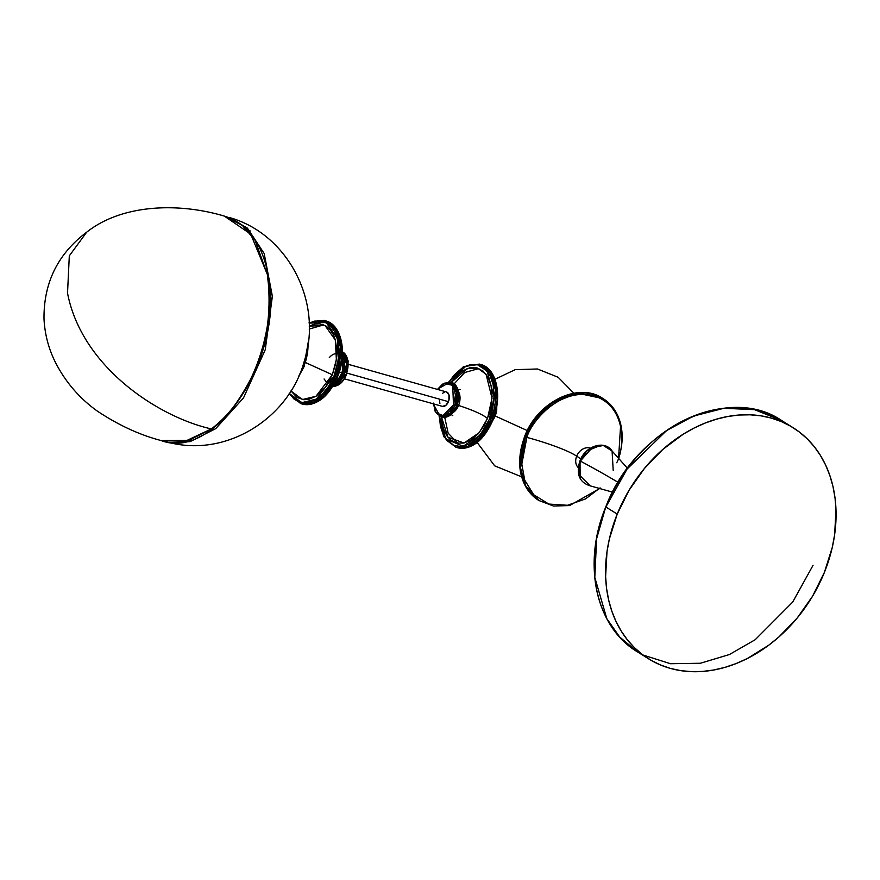 <?xml version="1.0" encoding="UTF-8"?>
<svg xmlns="http://www.w3.org/2000/svg" width="880" height="880" viewBox="0 0 880 880"><rect width="100%" height="100%" fill="white"/><g stroke="black" fill="none" stroke-linecap="round" stroke-linejoin="round"><path stroke-width="1.32" d="M170.192 442.794L190.146 441.628L215.721 428.648L243.518 397.892L265.254 349.734L272.371 296.296L264.187 253.528L247.456 228.184L229.031 217.415L247.456 228.184L264.187 253.528L272.371 296.296L265.254 349.734L243.518 397.892L215.721 428.648L190.146 441.628L170.192 442.794A108.548 85.481 98.9 0 0 177.298 444.246A108.548 85.481 -81.1 0 1 170.192 442.794L165.858 441.892L170.192 442.794A1.606 1.265 -81.1 0 1 169.521 442.288A1.606 1.265 98.9 0 0 170.192 442.794M67.529 293.095L69.311 255.838L86.669 232.199L69.311 255.838L67.529 293.095C81.653 366.839 158.103 416.955 211.332 428.934C158.103 416.955 81.653 366.839 67.529 293.095M224.334 216.106L250.712 234.102L267.443 274.681C271.997 312.059 266.86 345.994 252.032 376.508C237.941 403.425 224.378 420.893 211.332 428.934L185.086 441.32L161.183 440.561M161.249 440.583C139.59 434.94 118.206 425.04 97.075 410.916C79.376 398.167 65.516 382.03 55.484 362.505C48.609 348.799 44.781 334.235 44 318.802C43.659 282.711 57.882 253.847 86.669 232.199C122.364 203.874 179.179 202.543 224.411 216.128L242.44 225.522L255.134 240.46L267.443 274.681A2.145 1.045 -9.9 0 1 268.224 275.308A2.145 1.045 170.1 0 0 267.443 274.681C275.55 301.862 265.639 387.64 211.332 428.934L188.969 440.33L161.249 440.583C216.623 461.912 285.208 353.738 268.224 275.308A2.145 1.045 -9.9 0 1 267.74 276.144M232.925 407.946L244.728 390.973L254.639 371.613L258.764 361.273L265.144 339.768M267.344 328.812L269.643 306.999L269.082 286.044M269.379 292.941L267.531 276.287M478.918 368.544L464.684 372.515L454.256 383.724M453.805 384.45L452.991 385.792M451.242 382.437L467.302 368.511L477.499 368.038L486.101 374.308L492.008 398.189L487.542 418.429C482.449 414.392 472.791 410.069 458.568 405.46A12.628 7.744 -74.3 0 0 459.305 393.448M323.73 324.874L309.177 329.076M309.188 326.117L324.973 325.446L335.346 340.043L336.369 359.579L332.354 374.759L305.613 362.615L332.354 374.759L315.975 396.275L302.401 399.542L290.939 390.951L297.154 397.507L303.798 399.729L308.649 399.41L316.063 396.22L325.248 387.442L332.354 374.759L335.643 363.825L336.699 356.389L336.798 349.151L335.126 339.284L332.871 333.74L329.791 329.274L326.018 326.051L319.374 323.818L314.523 324.148L309.188 326.117M590.37 448.206A11.561 8.987 122 0 0 576.686 456.159C565.697 448.844 537.9 440.198 526.856 437.426C531.465 421.036 560.175 387.167 593.736 395.78C626.703 405.889 624.965 447.348 616.748 462.726C624.965 447.348 626.703 405.889 593.736 395.78C560.175 387.167 531.465 421.036 526.856 437.426L525.437 436.832L520.542 467.951L525.844 486.167L539.286 500.786A60.236 46.816 -58 0 1 525.437 436.832L524.865 436.469A60.236 46.816 122 0 0 538.714 500.423A60.236 46.816 122 0 0 539 500.61M492.899 420.079A13.629 8.36 -74.3 0 0 495.165 415.943L494.45 415.734L495.165 415.943A13.629 8.36 -74.3 0 0 496.694 406.593M492.272 420.552L479.875 439.769L469.381 446.864L456.709 447.48A43.208 26.51 -74.3 0 0 457.512 447.722A43.208 26.51 -74.3 0 0 492.272 420.552L490.666 420.101A43.208 26.51 105.7 0 1 455.906 447.271L467.775 446.413L478.28 439.318L490.666 420.101L489.247 419.496L479.996 435.182L463.155 446.259L445.687 438.911L439.406 416.405L440.44 426.426L443.74 435.798L447.073 440.638L453.431 445.313L460.944 446.545L468.963 444.257L476.784 438.614L483.747 430.122L489.247 419.496L490.666 420.101L495.517 390.522L490.765 373.703L479.314 364.089A43.208 26.51 105.7 0 1 490.666 420.101L492.272 420.552A43.208 26.51 -74.3 0 0 480.92 364.54L492.371 374.154L497.123 390.973L492.272 420.552M452.892 412.665A12.628 7.744 -74.3 0 0 458.568 405.46L457.237 405.086L458.568 405.46A12.628 7.744 -74.3 0 0 458.689 392.051M456.665 405.911L451.319 413.886L441.98 417.208A18.04 11.066 -74.3 0 0 456.489 405.867L454.883 405.416A18.04 11.066 105.7 0 1 440.374 416.757L449.713 413.435L454.883 405.416L453.475 404.811L443.091 415.558L436.062 412.786L433.422 403.854M441.529 415.712L444.675 416.636M344.41 378.807L442.398 406.373A7.491 4.598 -74.3 0 0 448.426 401.665L347.039 373.131L448.426 401.665A7.491 4.598 -74.3 0 0 446.457 391.941L348.469 364.375M346.17 374.814L332.772 386.353A18.04 11.066 -74.3 0 0 345.994 374.77L344.388 374.319A18.04 11.066 105.7 0 1 333.113 385.803L344.388 374.319L342.98 373.725L334.147 383.988M327.811 383.724L324.071 378.983M329.296 357.643A14.773 9.064 105.7 0 1 341.066 355.982A14.773 9.064 105.7 0 1 341.814 372.999L339.966 372.13M337.073 376.871L324.687 396.099L314.193 403.194L301.521 403.81A43.208 26.51 -74.3 0 0 302.313 404.052A43.208 26.51 -74.3 0 0 337.073 376.871L335.467 376.42A43.208 26.51 105.7 0 1 300.707 403.601L312.587 402.743L323.081 395.648L335.467 376.42L334.059 375.826L316.393 399.069L301.741 402.677L289.322 393.481L293.832 398.882L298.243 401.632L305.756 402.875L311.08 401.731L316.426 399.058L321.596 394.944L328.559 386.441L334.059 375.826L335.467 376.42L340.329 346.852L335.577 330.033L324.115 320.419A43.208 26.51 105.7 0 1 335.467 376.42L337.073 376.871A43.208 26.51 -74.3 0 0 325.721 320.87L337.183 330.484L341.935 347.303L337.073 376.871M337.326 376.75L341.297 342.254M303.853 366.201L299.156 375.276A35.981 22.077 -74.3 0 0 303.853 366.201L302.775 365.893L303.853 366.201A35.981 22.077 -74.3 0 0 308.022 343.783L303.853 366.201M496.782 405.647L496.716 410.795L495.308 416.031L527.274 430.584L495.308 416.031L492.635 420.739L495.308 416.031L496.815 405.889M605.913 506.902L627.055 469.084L666.545 430.584L693.627 416.031L723.866 408.298L754.391 409.618L781.715 420.574L787.248 424.347A136.301 105.919 122 0 0 781.715 420.574A136.301 105.919 122 0 0 605.869 506.99L617.221 514.085A136.301 105.919 -58 0 1 793.067 427.669A136.301 105.919 -58 0 1 824.395 572.385L812.548 596.233L797.17 618.057L778.855 636.999L768.812 645.15L747.439 658.46L736.318 663.476L725.054 667.337L713.746 669.999L702.493 671.44L691.427 671.649L680.647 670.626L670.252 668.371L660.341 664.906L651.013 660.275L642.356 654.522L634.458 647.691L627.385 639.859L621.225 631.081L616.011 621.478L611.809 611.105L608.663 600.083L606.584 588.522L605.616 576.51L607.002 551.661L609.345 539.055L617.221 514.085L629.079 490.226L644.457 468.413L662.772 449.471L683.309 434.137L694.177 428.01L705.298 422.994L716.562 419.133L727.881 416.471L739.123 415.019L750.189 414.81L760.969 415.844L771.364 418.099L781.275 421.553L790.603 426.184L799.26 431.948L807.158 438.779L814.231 446.611L820.402 455.378L825.605 464.992L829.807 475.365L832.964 486.387L835.032 497.948L836 509.949L834.614 534.809L832.271 547.415L824.395 572.385A136.301 105.919 -58 0 1 648.56 658.801A136.301 105.919 -58 0 1 617.221 514.085L605.869 506.99A136.301 105.919 122 0 0 637.208 651.706L619.663 637.01L606.793 618.618L594.792 577.401L596.629 538.648L605.781 506.902C634.799 428.978 727.584 383.328 781.715 420.574L793.067 427.669M612.689 492.184L590.282 485.881C579.348 482.438 575.916 474.078 579.964 460.779L579.964 460.779C585.299 445.885 604.89 439.659 612.084 451.011L603.35 445.5L592.405 447.458L579.964 460.779L578.93 474.584L590.282 485.881L578.93 474.584L580.316 461.054A310.068 43.23 -158 0 1 618.068 482.339A310.068 43.23 22 0 0 580.316 461.054L592.405 447.458L603.35 445.5L612.084 451.011L613.195 470.305M579.986 460.823L580.217 478.291M580.91 459.701A25.52 3.564 22 0 0 576.686 456.159A11.561 8.987 -58 0 1 587.367 447.733M600.468 488.081L569.602 505.549L553.564 506.055L538.714 500.423L525.272 485.804L519.97 467.588L524.865 436.469L526.856 437.426L521.818 464.09L524.711 480.095L533.676 494.725L548.801 504.053L567.468 505.285L585.53 498.916L599.984 487.96L585.53 498.916L567.468 505.285L548.801 504.053L533.676 494.725L524.711 480.095L521.818 464.09L526.856 437.426C537.9 440.198 565.697 448.844 576.686 456.159A11.561 8.987 122 0 0 576.708 465.509M524.865 436.469L534.226 419.716L551.683 402.71L577.016 392.854L602.58 398.277A60.236 46.816 122 0 0 524.865 436.469M618.519 459.195L620.708 423.808L614.141 409.156L603.152 398.64L577.588 393.217L552.255 403.062L534.798 420.079L525.437 436.832A60.236 46.816 -58 0 1 603.152 398.64A60.236 46.816 -58 0 1 618.343 458.997M602.866 398.464A60.236 46.816 122 0 0 602.58 398.277C578.424 381.733 537.471 401.94 524.689 436.293C514.877 464.651 519.552 486.024 538.714 500.423M578.248 467.588A11.561 8.987 -58 0 1 576.686 456.159A25.52 3.564 -158 0 1 580.635 459.261M600.842 445.291L586.795 450.967L580.008 460.757M813.054 565.29L792.715 602.052L755.194 639.716L729.432 654.522L700.381 663.256L670.516 663.718L643.027 655.028M305.283 362.879L307.637 352.924L308.088 343.112M298.936 375.782L302.742 369.16M309.122 323.114L314.765 321.057L322.52 321.112L329.34 324.676L334.62 331.43L337.92 340.802L338.954 351.978L337.623 364.001L334.059 375.826L338.393 359.447L337.326 338.338L326.172 322.509L309.122 323.114M317.262 320.683L324.918 320.661M338.745 372.889L342.034 356.862L341.187 341.715M327.305 393.316L335.687 380.468M339.306 371.899L341.814 372.999L343.31 367.433L343.387 361.955L342.012 357.423M341.869 353.903L344.773 361.064L344.036 370.579L339.889 379.247L333.729 384.142M335.621 381.15L339.119 377.806L341.814 372.999M342.177 354.277L342.98 373.725L344.388 374.319L346.489 363.924L342.474 352.506A18.04 11.066 105.7 0 1 344.388 374.319L345.994 374.77A18.04 11.066 -74.3 0 0 342.485 351.868L348.073 363.231L346.236 374.638M347.292 371.492L348.04 361.977M343.145 380.16L344.839 377.564M433.147 403.777L440.374 416.757L441.98 417.208C448.173 418.121 453.156 414.348 456.918 405.911L456.489 405.867A18.04 11.066 -74.3 0 0 451.748 382.481L458.513 393.514L456.489 405.867L454.883 405.416L456.907 393.063L450.142 382.03A18.04 11.066 105.7 0 1 454.883 405.416L453.475 404.811L452.727 385.451L444.411 383.163L437.481 389.422L442.475 384.164L446.776 382.624L448.833 382.8L452.353 385L453.695 386.947L455.444 395.219L453.475 404.811L450.373 410.333L446.38 414.161L442.079 415.701L440.022 415.525L438.141 414.722L435.16 411.367L433.411 403.106M442.486 406.395L446.204 405.064L448.899 400.268L448.965 394.823L446.38 391.919M444.521 392.051L442.651 393.261M439.56 400.906L439.89 403.491M437.217 389.345L450.142 382.03L451.748 382.481C459.03 386.331 460.757 394.141 456.918 405.911L456.731 405.735M457.787 402.589L458.535 393.074M453.64 411.257L455.334 408.661M458.568 405.46C472.791 410.069 482.449 414.392 487.542 418.429L479.193 432.674L464.046 443.025L447.92 437.195L441.518 417.076L442.442 424.831L444.257 430.837L446.941 435.875L450.373 439.736L456.676 443.025L463.837 443.08L471.251 439.89L478.291 433.741L484.33 425.15L488.862 414.865L490.842 407.506L492.063 396.396L491.106 386.067L488.059 377.41L483.175 371.162L476.883 367.873L469.722 367.818L462.297 371.008L455.268 377.157L451.099 382.657M449.141 381.821L454.322 374.825L461.934 368.17L469.964 364.727L477.719 364.782L484.528 368.346L489.808 375.1L493.108 384.472L494.142 395.648L492.822 407.671L489.247 419.496L494.109 397.122L487.157 371.063L477.444 364.716L466.213 365.904L449.141 381.832M447.843 384.021L448.855 382.294M493.933 416.559L497.222 400.532L496.375 385.385M482.493 436.986L490.875 424.138M444.763 417.461L448.151 433.191L457.897 443.267M492.679 420.376L496.012 413.413L496.606 405.757M229.031 217.415C288.365 233.772 323.114 302.852 304.381 360.789C290.059 415.096 232.628 454.069 176.814 444.169L163.438 441.188M246.29 228.811L250.261 230.978M224.411 216.128C247.39 223.124 261.998 242.858 268.224 275.308M460.119 389.466L458.117 389.609M439.142 416.295L443.652 436.612L455.906 447.271L457.512 447.722C471.801 449.922 483.527 440.869 492.701 420.596C502.656 397.221 497.013 368.346 480.92 364.54L479.314 364.089L463.298 366.795L448.855 381.788M448.415 413.402L447.689 413.193M331.485 386.111C337.678 387.024 342.661 383.262 346.423 374.814L348.194 360.954L342.485 351.846M289.014 393.943L300.707 403.601L302.313 404.052C316.602 406.241 328.339 397.199 337.502 376.915C347.468 353.551 341.825 324.676 325.721 320.87L324.115 320.419L309.1 322.564M298.353 377.091L304.282 366.245L308.286 341.803M494.989 379.247L515.196 369.666L537.471 368.984L558.151 377.267L573.837 393.217M612.084 451.011L627.561 468.391M603.152 398.64L602.58 398.277M605.781 506.902C581.988 563.486 595.738 627.066 637.208 651.706L648.56 658.801M521.576 476.806L494.681 465.85L477.18 442.519M451.385 408.881L451.44 410.531M452.76 415.613L451.132 414.447"/></g></svg>
